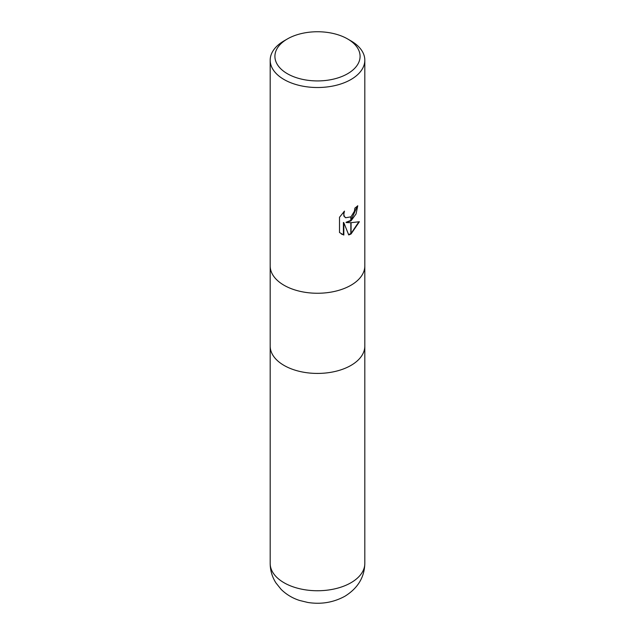 <?xml version="1.0" encoding="UTF-8"?>
<svg xmlns="http://www.w3.org/2000/svg" width="635" height="635" viewBox="0 0 635 635"><rect width="100%" height="100%" fill="white"/><g stroke="black" fill="none" stroke-linecap="round" stroke-linejoin="round"><path stroke-width="0.95" d="M270.185 265.938A47.315 27.321 180 0 0 299.395 291.179A47.315 27.321 180 0 0 350.957 285.25A47.315 27.321 180 0 0 364.815 265.938A47.315 27.321 180 0 1 350.957 285.25A47.315 27.321 180 0 1 299.395 291.179A47.315 27.321 180 0 1 270.185 265.938L270.185 60.198A47.315 27.321 180 0 1 284.043 40.886L287.385 38.949A42.585 24.59 180 0 1 347.615 38.949A42.585 24.59 180 0 1 347.615 73.723A42.585 24.59 180 0 1 287.385 73.723A42.585 24.59 180 0 1 287.385 38.949L284.043 40.886M270.185 346.107A47.315 27.321 180 0 0 299.395 371.348A47.315 27.321 180 0 0 350.957 365.419A47.315 27.321 180 0 0 364.815 346.107A47.315 27.321 180 0 1 350.957 365.419A47.315 27.321 180 0 1 299.395 371.348A47.315 27.321 180 0 1 270.185 346.107L270.185 266.033M347.615 38.949L350.957 40.886A47.315 27.321 180 0 1 364.815 60.198A47.315 27.321 180 0 1 350.957 79.518A47.315 27.321 180 0 1 299.395 85.439A47.315 27.321 180 0 1 270.185 60.198M346.424 222.567L350.837 222.687L350.837 234.069L348.734 234.942L343.829 222.694L343.829 235.053L339.503 232.513L339.503 217.273L344.48 211.106L343.813 214.13L344.297 216.305L345.646 217.749L350.837 216.86L350.837 220.948L346.004 222.321L350.837 220.393M350.837 216.868A7.556 4.366 120 0 0 351.076 216.67L354.378 211.304L354.878 208.137A47.315 27.321 0 0 0 357.759 205.748L356.052 213.947L351.076 220.774A12.438 7.183 -60 0 1 350.837 220.948M351.076 233.942L351.076 222.687L359.386 221.734L351.076 233.942A17.129 9.89 -60 0 1 350.837 234.069M351.076 220.21L357.315 206.145M351.076 220.774L351.076 216.67M345.44 217.622L343.868 216.059L343.678 211.915M341.336 233.998L343.4 234.807L343.4 222.448L343.829 222.694M348.607 234.609L350.837 233.593M351.076 233.45L358.831 221.877M343.4 234.807L343.829 235.053M364.815 346.202L364.815 563.428A47.315 27.321 180 0 1 350.957 582.747A47.315 27.321 180 0 1 299.395 588.669A47.315 27.321 180 0 1 270.185 563.428L270.185 346.202M345.646 217.749L345.226 217.503M364.815 265.938L364.815 60.198M364.815 346.107L364.815 266.033M364.815 563.428C364.482 577.294 357.815 588.248 344.837 596.289C333.407 602.504 321.056 604.56 307.784 602.456L299.593 600.464C292.513 598.202 286.361 594.503 281.138 589.383L275.947 582.93C272.161 576.993 270.24 570.492 270.185 563.428"/></g></svg>

